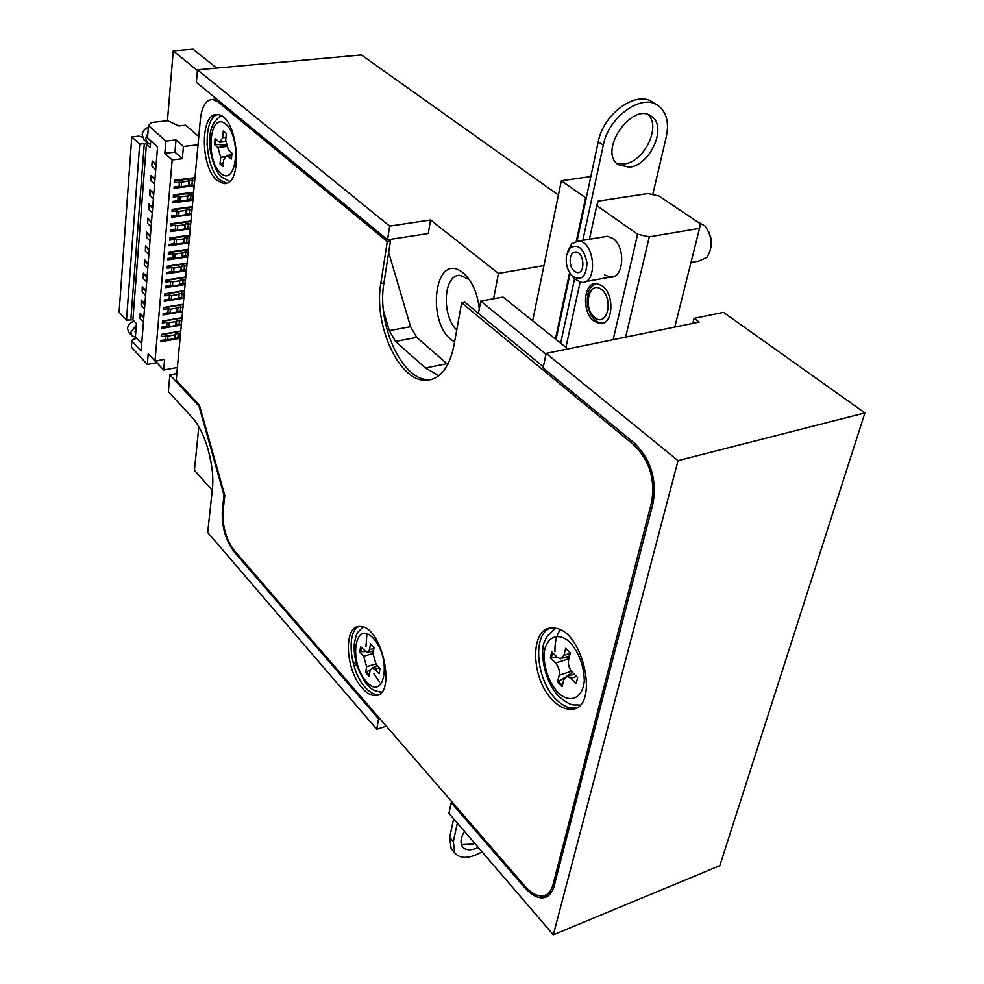 <?xml version="1.0" encoding="UTF-8"?>
<svg xmlns="http://www.w3.org/2000/svg" width="984" height="984" viewBox="0 0 984 984"><rect width="100%" height="100%" fill="white"/><g stroke="black" fill="none" stroke-linecap="round" stroke-linejoin="round"><path stroke-width="1.48" d="M546.169 353.379L543.094 367.905L634.545 443.231C650.854 459.466 657.017 479.54 653.007 503.427L554.152 886.006C551.975 893.804 547.854 897.752 541.827 897.863C536.231 897.654 530.536 894.247 524.743 887.666L451.201 802.686L448.95 813.313L553.316 934.8L719.833 865.662L864.911 412.923L723.511 312.383L694.052 318.361L699.194 322.088L546.169 353.379L678.05 460.623L864.911 412.923M558.408 195.029L361.374 54.944L197.477 69.839L196.357 82.324L387.548 239.788L389.652 226.111L197.477 69.839M543.967 265.569L498.445 273.429L430.549 219.973L389.652 226.111M386.343 726.155L376.724 729.242L207.698 532.479L212.31 489.909C215.213 466.428 205.275 431.127 191.966 417.302L168.362 391.62L169.875 374.855L198.977 406.097L224.008 495.223L222.359 509.847L223.208 509.651M198.829 426.847L194.414 470.229L212.261 490.352M493.611 298.755L498.445 273.429M553.316 934.8L678.05 460.623M176.825 373.563L169.875 374.855M235.176 551.667L234.167 551.913L378.594 718.787L376.724 729.242M234.167 551.913C225.422 540.142 221.498 526.12 222.359 509.847M451.201 802.686L452.296 802.292M379.664 718.443L378.594 718.787M692.761 323.392L694.052 318.361M454.596 341.866C425.014 326.381 433.969 248.608 463.23 273.023L464.509 274.13C472.701 282.236 477.621 293.822 479.257 308.89M387.548 239.788L428.286 233.491L430.549 219.973M224.008 495.223L224.672 495.063M198.977 406.097L199.654 405.962M211.449 464.534L208.264 449.811M469.319 279.677L460.586 275.446C443.649 273.183 440.955 314.905 456.736 330.058M586.316 197.661L585.591 197.772L576.317 241.215M569.601 272.703L555.456 339.013M585.591 197.772L561.335 180.761L532.652 320.772M561.335 180.761L590.831 176.542M656.316 104.525L653.401 102.717C637.398 89.384 603.389 113.246 598.26 141.745L577.042 241.105M652.749 194.623L666.279 136.776C669.206 122.766 666.648 112.484 658.591 105.928C642.601 92.594 608.506 116.543 603.327 145.091L582.811 240.354M570.117 273.515L556.034 339.468M453.624 818.922L449.688 837.359L451.127 848.565L452.382 850.041M574.496 278.989L560.671 343.182M457.191 823.743L453.329 841.652L454.756 852.87C460.241 859.192 469.331 858.835 482.025 851.812M629.243 167.255C650.141 165.496 667.558 126.739 651.691 116.555C632.687 100.688 597.805 150.724 618.038 164.586L629.243 167.255M616.538 163.196L624.2 163.898C643.93 162.237 661.42 126.715 648.136 114.71M464.436 831.332C460.746 837.753 460.057 842.845 462.369 846.609C465.075 850.078 469.688 850.68 476.207 848.393L478.322 847.507M461.41 844.604L472.566 844.149L474.682 843.263M567.534 251.867L571.815 243.675L578.408 241.08C595.062 241.178 598.124 284.524 581.409 282.346L574.398 278.89L571.421 275.2M690.989 262.494L698.947 261.055L706.906 257.328C713.179 247.242 712.551 236.8 705.048 226.012L697.041 221.523M570.314 257.697C571.249 253.897 573.082 251.99 575.8 251.978C584.115 252.027 585.689 273.7 577.313 272.63C571.962 270.797 569.625 265.815 570.314 257.697M708.64 231.535L711.198 238.94L711.088 246.812M566.612 254.942C565.333 263.392 567.214 270.428 572.245 276.061C581.175 281.436 586.095 277.082 587.005 262.999C584.029 248.62 578.408 243.565 570.154 247.833L566.612 254.942M451.508 801.382L450.389 806.523M453.403 818.491L459.221 825.269M674.79 327.069L699.55 228.362L649.292 236.837L625.639 337.118M594.139 321.251C581.47 312.518 583.254 281.867 596.488 283.515L602.122 285.741C615.012 294.327 613.143 325.397 599.994 323.613L594.139 321.251M603.647 236.898L607.337 236.283L612.761 238.349C626.107 246.799 623.844 279.05 610.191 277.131L604.545 274.93M613.167 339.677L637.62 234.241L596.734 205.582L589.428 239.26M580.105 282.162L565.923 347.389M596.734 205.582L598.112 201.13L647.853 193.553L658.985 196L700.387 223.762L699.55 228.362M637.62 234.241L649.292 236.837M225.963 137.379L222.642 137.76L223.319 130.995L226.357 133.553L225.668 140.331L228.497 150.208L231.99 153.184L231.375 159.076L226.554 155.447L231.818 154.82M226.345 146.493L217.882 147.477L214.475 144.537L215.053 138.695L219.776 142.237L222.642 137.76M223.429 162.446L220.022 163.922L223.024 166.53L223.7 159.863L226.554 155.447M220.022 163.922L220.699 157.268L217.882 147.477M216.099 139.593L215.275 144.451L225.963 145.091M220.822 163.824L223.147 165.263M215.275 144.451L214.475 144.537M373.895 648.382L369.541 649.661L370.55 643.757L374.031 647.62L373.01 653.524L376.036 664.04L380.033 668.517L379.135 673.646L372.542 667.632L377.819 666.045M373.022 653.499L363.649 656.254L359.75 651.863L360.599 646.759L367.057 652.638L369.541 649.661M370.255 669.796L365.642 672.466L369.086 676.365L370.082 670.559L372.542 667.632M365.642 672.466L366.638 666.672L363.649 656.254M361.632 647.915L360.525 651.629L364.966 651.605M370.673 651.58L373.354 651.568M377.204 665.356L374.646 666.992M366.429 672.232L369.344 674.827M360.525 651.629L359.75 651.863M570.179 653.364L563.967 655.319L565.64 648.394L570.277 652.958L568.604 659.895C567.891 664.471 569.121 668.591 572.294 672.269L577.633 677.57L576.144 683.585L570.818 678.271L567.288 676.439L574.238 674.2M568.863 658.788L555.529 663.019L550.327 657.841L551.741 651.863L556.956 657.029L560.4 658.8L563.967 655.319M564.976 677.41L557.534 682.06L562.11 686.66L563.758 679.858L567.288 676.439M557.534 682.06L559.17 675.27C559.859 670.731 558.641 666.66 555.529 663.019M552.737 652.859L551.188 657.57L557.497 657.533M564.533 657.496L569.183 657.484M572.467 672.429L566.194 676.611M558.395 681.777L562.442 685.27M551.188 657.57L550.327 657.841M461.656 302.851L453.833 346.085C448.901 368.938 439.184 380.353 424.657 380.304C398.249 379.959 373.526 324.216 380.796 283.478L387.278 241.498L218.03 101.881L212.692 99.433C206.037 99.63 201.954 106.149 200.428 118.966L176.21 380.218L199.408 405.101L224.807 495.518L223.097 510.671C222.261 526.145 226 539.466 234.315 550.659L525.075 886.313C530.585 892.549 535.985 895.784 541.286 895.981C547.03 895.883 550.929 892.119 553.008 884.702L651.605 502.246C655.406 479.565 649.563 460.512 634.09 445.088L461.656 302.851L464.915 302.272L543.328 366.786M431.509 379.553L427.806 379.652C401.349 379.32 376.626 323.65 383.932 282.937L390.451 241.006L388.754 239.604M387.278 241.498L390.451 241.006M217.12 180.392C200.047 167.034 200.06 111.696 217.476 114.636C238.165 114.71 244.253 187.181 223.479 183.467L217.12 180.392M553.02 700.485C530.118 678.8 529.663 625.738 552.86 628.087C583.77 626.98 601.322 712.428 569.552 709.181C564.016 708.911 558.506 706.02 553.02 700.485M362.284 688.185C345.089 669.87 343.256 624.569 360.058 626.488C382.382 625.43 397.462 698.086 374.4 695.467C370.414 695.257 366.38 692.834 362.284 688.185M226.48 183.098L220.035 180.023C204.475 167.833 202.36 118.019 217.538 114.636M575.874 707.853L572.725 708.111C567.178 707.853 561.667 704.962 556.169 699.439C536.268 680.448 532.135 634.889 549.945 628.272M378.569 694.519L377.29 694.581C373.305 694.372 369.258 691.949 365.15 687.312C350.046 671.113 345.888 631.728 358.902 626.525M213.085 99.396L217.107 99.409M552.049 891.406L546.673 894.542M136.862 338.471L133.234 339.099L131.831 340.981L131.364 347.131L147.329 364.461L156.862 362.715L157.046 360.697M194.98 177.673L174.734 180.207L174.549 182.409L181.622 182.286L181.24 186.677L174.168 186.812L174.033 188.276L194.242 185.693M206.972 143.762L206.997 144.587M198.03 144.796L183.418 146.468L182.347 158.719L172.163 159.925L164.82 153.307L165.841 141.069L148.473 125.608L151.388 122.471L167.71 120.737L178.756 125.915L185.582 125.177L198.793 136.591M177.378 367.499L163.676 370.033L164.623 359.32L155.017 361.067L172.163 159.925M180.084 338.348L160.749 341.743L160.859 340.415L174.488 338.865L174.845 334.88L167.981 336.085L167.624 340.07M167.981 336.085L161.204 336.417L161.388 334.412L180.761 331.054M182.003 317.709L162.544 320.993L162.372 323.023L167.083 322.223L166.727 326.245L162.016 327.045L161.905 328.385L181.314 325.064M183.245 304.24L163.713 307.463L163.541 309.505L168.276 308.718L167.907 312.777L163.184 313.576L163.073 314.929L182.557 311.657M184.512 290.661L164.894 293.822L164.722 295.877L169.469 295.102L169.113 299.197L164.365 299.972L164.242 301.338L183.811 298.152M185.779 276.971L166.087 280.046L165.915 282.125L170.675 281.375L170.318 285.508L165.558 286.258L165.435 287.635L185.078 284.511M187.058 263.159L167.292 266.16L167.108 268.251L171.905 267.525L171.536 271.695L166.751 272.433L166.628 273.81L186.345 270.772M188.35 249.223L168.51 252.15L168.325 254.266L173.135 253.552L172.753 257.747L167.957 258.472L167.833 259.874L187.637 256.898M189.654 235.164L169.728 238.017L169.543 240.145L174.377 239.444L173.996 243.688L169.174 244.389L169.051 245.803L188.928 242.913M190.97 220.982L170.97 223.762L170.773 225.902L175.619 225.225L175.25 229.506L170.404 230.195L170.281 231.621L190.244 228.792M192.298 206.665L172.212 209.371L172.028 211.535L176.886 210.883L176.505 215.201L171.647 215.865L171.523 217.304L191.56 214.561M193.627 192.237L173.467 194.857L173.282 197.034L178.165 196.406L177.784 200.761L172.901 201.4L172.778 202.852L192.889 200.195M154.955 179.113L151.069 175.496L154.894 179.949M151.327 176.628L150.982 180.945L154.549 184.266M194.697 180.81L192.36 180.17L181.622 182.286M194.918 178.325L174.672 180.871M192.003 209.789L186.862 209.53L186.468 213.835L191.609 214.094M187.477 195.951L180.33 196.886L179.937 201.253L187.083 200.305L187.317 195.693L188.165 195.09L187.144 199.629M188.165 195.09L193.344 195.361M191.019 194.721L190.625 199.063L192.938 199.703M178.165 196.406L180.33 196.886M193.577 192.852L173.418 195.472M153.799 193.454L149.937 189.826L153.738 194.303M150.195 190.97L149.851 195.25L153.393 198.596M190.625 199.063L187.772 199.445M177.784 200.761L179.937 201.253M131.831 340.981L141.118 351.005L157.563 146.837L147.538 137.809L148.473 125.608M156.124 164.623L152.225 161.044L156.062 165.46M176.886 210.883L179.039 211.363L178.657 215.68L176.505 215.201M185.841 214.032L186.468 213.835M186.862 209.53L186.001 210.145L185.779 214.709L178.657 215.68M186.173 210.404L179.039 211.363M150.761 140.712L150.232 147.538L146.419 144.082L132.877 319.837L136.444 323.613L135.398 336.897L141.708 343.662M140.072 318.508L140.159 313.306L140.072 318.508L143.455 322.063M143.849 317.18L140.159 313.306M141.118 305.274L141.204 300.046L141.118 305.274L144.513 308.804M144.919 303.896L141.204 300.046M142.176 291.928L142.262 286.676L142.176 291.928L145.595 295.446M145.989 290.501L142.262 286.676M143.566 274.413L143.246 278.472L143.332 273.195L147.01 277.894M147.083 276.996L143.332 273.195M144.328 264.893L144.414 259.591L144.328 264.893L147.772 268.361M148.178 263.368L144.414 259.591M145.743 247.07L145.411 251.203L145.497 245.877L149.211 250.514M149.285 249.628L145.497 245.877M146.837 233.233L146.505 237.39L146.591 232.052L150.331 236.64M150.392 235.766L146.591 232.052M147.944 219.26L147.612 223.466L147.698 218.091L151.45 222.655M151.524 221.794L147.698 218.091M149.064 205.176L148.732 209.42L148.818 204.02L152.594 208.547M152.655 207.685L148.818 204.02M149.851 195.25L149.937 189.826M150.982 180.945L151.069 175.496M152.471 162.175L151.88 165.398L152.225 161.044M192.237 207.255L172.163 209.961M150.478 144.414L147.28 142.791L145.78 138.178L147.883 133.307M144.242 140.035L142.114 134.87C142.668 131.13 144.746 128.609 148.35 127.317M174.845 334.88L175.521 333.92L178.264 333.441L180.478 334.093M178.264 333.441L177.895 337.426L180.109 338.066M180.736 331.337L161.364 334.695M165.841 141.069L176.013 139.925L183.418 146.468M164.82 153.307L174.968 152.126L182.347 158.719M176.013 139.925L174.968 152.126M156.862 362.715L163.676 370.033M155.017 361.067L148.215 353.748L147.329 364.461M183.221 304.585L163.688 307.82M181.966 318.017L162.52 321.313M190.921 221.523L170.921 224.303M189.605 235.668L169.691 238.534M188.301 249.69L168.461 252.63M187.022 263.601L167.255 266.615M185.742 277.377L166.05 280.465M184.475 291.043L164.869 294.204M131.794 136.899L119.089 312.162L126.505 320.095L139.716 144.131L131.794 136.899L138.904 136.112L142.36 137.256M177.895 337.426L174.549 338.127M143.246 278.472L146.678 281.965M167.083 322.223L169.162 322.703L168.805 326.725L175.693 325.544L176.062 321.522L169.162 322.703M176.062 321.522L176.739 320.575L176.37 324.597L181.339 324.769M181.72 320.747L176.739 320.575M152.126 166.53L155.706 169.814M169.469 295.102L171.573 295.594L171.204 299.69L178.153 298.558L178.522 294.462L171.573 295.594M178.522 294.462L179.199 293.539L178.83 297.623L183.848 297.808M184.217 293.724L179.199 293.539M135.976 329.566L134.968 331.51L135.694 333.146M134.218 321.251C130.368 322.383 128.117 324.806 127.49 328.545L128.941 332.518M136.309 325.286L130.897 332.198L131.856 335.655L135.878 337.414M178.215 297.832L178.83 297.623M169.113 299.197L171.204 299.69M170.675 281.375L172.79 281.867L172.421 286L179.395 284.88L179.764 280.76L172.79 281.867M179.764 280.76L179.457 284.179M185.496 280.046L180.453 279.837M180.712 270.391L184.119 269.751L186.382 270.391M186.775 266.233L184.5 265.594L180.859 266.664L180.65 271.092L173.651 272.174L171.536 271.695M142.495 287.906L145.915 291.412M148.732 209.42L152.249 212.79M188.473 185.103L194.291 185.189M188.805 181.376L188.411 185.767L181.24 186.677M166.727 326.245L168.805 326.725M168.276 308.718L170.355 309.21L169.998 313.269L176.923 312.113L177.292 308.053L170.355 309.21M177.292 308.053L177.969 307.119L177.6 311.165L182.593 311.35M182.963 307.303L177.969 307.119M132.877 319.837L126.505 320.095M130.86 319.357L144.291 143.615L139.716 144.131M176.985 311.387L177.6 311.165M167.907 312.777L169.998 313.269M145.411 251.203L148.879 254.647M183.233 279.394L182.852 283.515L185.115 284.155M182.852 283.515L180.072 283.958M170.318 285.508L172.421 286M171.905 267.525L174.02 268.005L173.651 272.174M181.031 266.935L174.02 268.005M174.377 239.444L176.505 239.936L176.136 244.18L183.184 243.159L183.577 238.915L176.505 239.936M183.577 238.915L184.254 238.03L183.873 242.261L188.977 242.482M189.358 238.263L184.254 238.03M146.419 144.082L144.291 143.615M144.648 260.797L148.104 264.265M183.258 242.458L183.873 242.261M173.996 243.688L176.136 244.18M175.619 225.225L177.772 225.717L177.391 229.998L184.475 229.001L184.869 224.721L177.772 225.717M184.869 224.721L185.558 223.848L185.164 228.116L190.281 228.35M190.675 224.081L185.558 223.848M141.438 301.276L144.845 304.806M147.612 223.466L151.118 226.861M184.537 228.313L185.164 228.116M175.25 229.506L177.391 229.998M140.392 314.548L143.775 318.103M188.067 252.31L185.779 251.67L185.398 255.865L187.673 256.504M185.398 255.865L181.978 256.492M185.779 251.67L182.126 252.728L181.917 257.181L174.881 258.238L172.753 257.747M182.298 252.986L175.263 254.032L174.881 258.238M173.135 253.552L175.263 254.032M146.505 237.39L149.986 240.822M352.715 661.223L357.044 666.143M379.787 691.986L380.685 692.994M545.985 354.203L480.721 301.092L502.996 297.057L567.866 348.939M480.721 301.092L478.421 313.379M438.876 375.691L425.432 368.016L395.494 341.436L389.32 330.636L383.452 310.698M447.818 364.474L416.761 337.401L395.494 341.436M389.32 330.636L410.574 326.688L388.668 252.482M216.726 68.081L193.122 49.2L173.245 50.873L167.452 120.761M197.415 70.54L173.245 50.873M410.574 326.688L416.761 337.401M524.743 887.666L525.886 887.211M603.327 145.091L598.26 141.745M453.329 841.652L449.688 837.359M601.31 289.333C588.801 279.899 582.553 308.447 594.939 317.734C607.337 327.549 613.979 298.693 601.31 289.333M603.487 323.01L603.118 322.998C596.132 323.539 590.917 317.721 587.46 305.532C586.452 288.755 591.286 286.196 596.427 283.515M594.717 284.278L596.193 283.503M220.723 173.233C204.967 159.802 209.592 110.639 225.656 124.07C242.002 137.612 236.64 187.772 220.723 173.233M231.732 155.632L227.907 156.087M224.549 156.8L220.699 157.268M379.59 682.047L373.797 673.622M365.974 646.5L366.921 633.733M366.171 681.395C348.102 661.199 355.064 618.186 373.514 638.53C392.284 659.145 384.387 702.724 366.171 681.395M379.455 667.865L375.138 669.169M375.913 663.905L366.638 666.672M554.976 651.58C554.705 642.503 556.403 635.307 560.093 629.981M579.834 704.999L578.813 705.011C573.992 704.396 572.048 707.619 558.285 695.897C542.442 678.517 540.327 648.985 544.484 641.703L546.833 636.611L555.234 628.358M557.842 692.515C548.912 681.814 544.287 669.206 543.98 654.68C545.308 637.324 557.731 631.064 569.982 642.257C579.244 653.032 584.016 665.91 584.287 680.903C582.7 698.64 569.773 703.978 557.842 692.515M576.501 676.439L570.818 678.271M571.446 671.309L559.17 675.27M653.401 501.754L651.605 502.246M553.008 884.702L554.656 884.05M634.09 445.088L636.119 444.596M380.796 283.478L383.932 282.937M219.875 101.696L218.03 101.881M165.902 335.593L165.546 339.591M179.445 181.794L179.063 186.185M189.691 209.149L189.297 213.454M193.184 195.213L192.778 199.555M191.843 209.641L191.437 213.934M180.33 333.933L179.961 337.906M135.792 331.903L135.042 331.091M184.07 293.576L183.688 297.66M181.978 293.084L181.597 297.168M175.521 333.92L175.164 337.906M181.708 266.024L181.327 270.182M189.494 180.527L189.1 184.918M192.36 180.17L191.954 184.549M181.56 320.587L181.191 324.609M179.482 320.108L179.113 324.117M186.616 266.086L186.222 270.231M184.5 265.594L184.119 269.751M182.803 307.143L182.434 311.19M180.724 306.651L180.355 310.698M189.199 238.103L188.817 242.335M187.071 237.624L186.689 241.843M194.525 180.662L194.119 185.041M185.336 279.887L184.955 284.007M190.515 223.934L190.121 228.202M188.375 223.442L187.981 227.71M187.907 252.15L187.513 256.344M182.975 252.088L182.593 256.283M425.432 368.016L446.908 363.699M469.245 279.604L464.509 274.13M541.827 897.863L549.466 894.813M454.756 852.87L451.127 848.565M651.691 116.555L650.092 115.546M607.337 236.283L578.408 241.08M614.028 276.442L585.209 281.658M579.195 272.297L577.313 272.63M572.245 276.061L574.398 278.89M570.154 247.833L571.815 243.675M458.335 824.69L459.38 825.441M221.105 115.78C213.676 120.663 209.912 128.35 209.813 138.842C208.128 146.604 214.131 172.372 221.966 177.255L229.518 181.29M220.416 142.163L225.607 141.573M362.924 627.017L357.942 632.183C356.811 633.007 355.581 636.98 354.265 644.102C353.441 657.755 357.573 671.063 366.626 684.015C371.669 688.406 371.202 690.706 381.571 692.059M368.176 652.306L373.489 650.756M562.294 658.21L569.564 655.91M424.657 380.304L427.806 379.652M212.692 99.433L215.656 99.138M374.4 695.467L377.29 694.581M569.552 709.181L572.725 708.111M223.479 183.467L226.418 183.098M143.615 139.47L147.28 142.791M128.449 331.989L131.856 335.655"/></g></svg>
